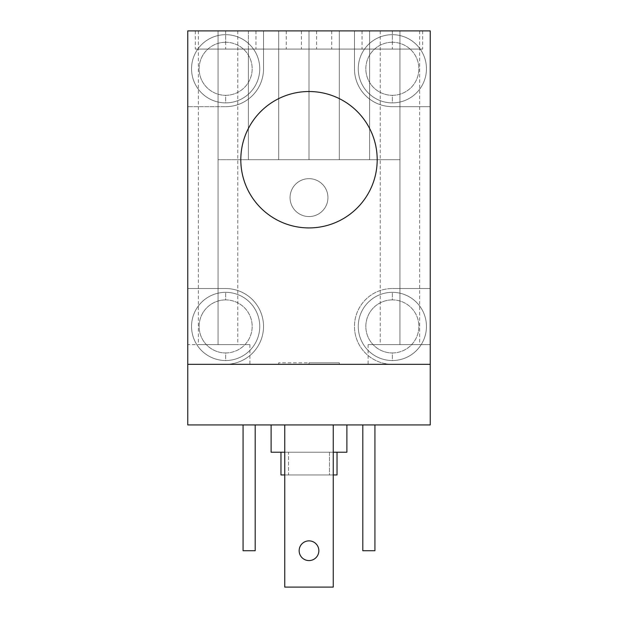 <?xml version="1.0" encoding="UTF-8"?>
<svg xmlns="http://www.w3.org/2000/svg" width="618" height="618" viewBox="0 0 618 618"><rect width="100%" height="100%" fill="white"/><g stroke="black" fill="none" stroke-linecap="round" stroke-linejoin="round"><path stroke-width="0.46" stroke-dasharray="3.09 2.32" d="M187.756 424.937L187.756 30.9L263.531 30.9L187.756 30.9L187.756 106.675L225.647 106.675A37.891 37.891 0 0 0 263.531 68.791A37.891 37.891 0 0 1 225.647 106.675L187.756 106.675L187.756 288.536L225.647 288.536L187.756 288.536L225.647 288.536L187.756 288.536L187.756 364.319L187.756 344.612L187.756 364.319L430.244 364.319L368.104 364.319L430.244 364.319L430.244 30.9L263.531 30.9L263.531 68.791A37.891 37.891 0 0 1 225.647 106.675A37.891 37.891 0 0 0 263.531 68.791L263.531 30.9L354.469 30.9L354.469 68.791A37.891 37.891 0 0 0 392.353 106.675L430.244 106.675L430.244 288.536L392.353 288.536A37.891 37.891 0 0 0 354.469 326.428A37.891 37.891 0 0 0 392.353 364.319L430.244 364.319L368.104 364.319L430.244 364.319L430.244 344.612L399.931 344.612L419.637 344.612L399.931 344.612L399.931 30.9C425.238 30.9 425.238 30.9 399.931 30.9C374.624 30.9 374.624 30.9 399.931 30.9L419.637 30.9L399.931 30.9L399.931 344.612L380.232 344.612L399.931 344.612L399.931 30.9L380.232 30.9L399.931 30.9L399.931 344.612L368.104 344.612L430.244 344.612L430.244 424.937L430.244 364.319L392.353 364.319A37.891 37.891 0 0 1 354.469 326.428A37.891 37.891 0 0 0 392.353 364.319A37.891 37.891 0 0 1 354.469 326.428A37.891 37.891 0 0 1 392.353 288.536A37.891 37.891 0 0 0 354.469 326.428A37.891 37.891 0 0 1 392.353 288.536L430.244 288.536L430.244 364.319L187.756 364.319L249.896 364.319L187.756 364.319L187.756 344.612L237.768 344.612L218.069 344.612L218.069 30.9C243.376 30.9 243.376 30.9 218.069 30.9C192.762 30.9 192.762 30.9 218.069 30.9L237.768 30.9L218.069 30.9L218.069 344.612L198.363 344.612L218.069 344.612L218.069 30.9L198.363 30.9L218.069 30.9L218.069 344.612L249.896 344.612L187.756 344.612L187.756 364.319L225.647 364.319A37.891 37.891 0 0 0 263.531 326.428A37.891 37.891 0 0 0 225.647 288.536A37.891 37.891 0 0 1 263.531 326.428A37.891 37.891 0 0 0 225.647 288.536A37.891 37.891 0 0 1 263.531 326.428A37.891 37.891 0 0 1 225.647 364.319A37.891 37.891 0 0 0 263.531 326.428A37.891 37.891 0 0 1 225.647 364.319L187.756 364.319L225.647 364.319L187.756 364.319L187.756 424.937L430.244 424.937L187.756 424.937M309 364.319L278.687 364.319L339.313 364.319L278.687 364.319L309 364.319L309 362.805L309 364.319L339.313 364.319L309 364.319L309 362.805L278.687 362.805L339.313 362.805L309 362.805L309 364.319M309 362.805L339.313 362.805L309 362.805M309 30.9L362.04 30.9L255.96 30.9L362.04 30.9L309 30.9L309 49.085L362.04 49.085L309 49.085L309 30.9L255.96 30.9L309 30.9L309 49.085L255.96 49.085L309 49.085L309 30.9M248.382 30.9L195.334 30.9L301.422 30.9L248.382 30.9L248.382 49.085L301.422 49.085L248.382 49.085L248.382 30.9L195.334 30.9L248.382 30.9L248.382 49.085L195.334 49.085L248.382 49.085L248.382 30.9M369.618 30.9L422.666 30.9L316.578 30.9L422.666 30.9L369.618 30.9L369.618 49.085L422.666 49.085L369.618 49.085L369.618 30.9L316.578 30.9L369.618 30.9L369.618 49.085L316.578 49.085L369.618 49.085L369.618 30.9M339.313 30.9L286.265 30.9L392.353 30.9L339.313 30.9L339.313 49.085L255.96 49.085L422.666 49.085L339.313 49.085L399.931 49.085L369.618 49.085L369.618 159.722L399.931 159.722L369.618 159.722L369.618 49.085L339.313 49.085L392.353 49.085L339.313 49.085L339.313 30.9L286.265 30.9L339.313 30.9L339.313 49.085L286.265 49.085L339.313 49.085L339.313 30.9M278.687 30.9L331.735 30.9L225.647 30.9L331.735 30.9L278.687 30.9L278.687 49.085L309 49.085L309 159.722L339.313 159.722L309 159.722L309 49.085L195.334 49.085L331.735 49.085L278.687 49.085L278.687 30.9L225.647 30.9L278.687 30.9L278.687 49.085L225.647 49.085L278.687 49.085L278.687 30.9M399.931 344.612C425.238 344.612 425.238 344.612 399.931 344.612C374.624 344.612 374.624 344.612 399.931 344.612L368.104 344.612L399.931 344.612M218.069 344.612C243.376 344.612 243.376 344.612 218.069 344.612C192.762 344.612 192.762 344.612 218.069 344.612L249.896 344.612L218.069 344.612M309 49.085L309 159.722L278.687 159.722L309 159.722L309 49.085L392.353 49.085L309 49.085L369.618 49.085L369.618 159.722L339.313 159.722L369.618 159.722L369.618 49.085L339.313 49.085L339.313 159.722L399.931 159.722L339.313 159.722L339.313 49.085L225.647 49.085L331.735 49.085L248.382 49.085L309 49.085L309 159.722L278.687 159.722L339.313 159.722L248.382 159.722L309 159.722L309 49.085M248.382 49.085L248.382 159.722L248.382 49.085L218.069 49.085L248.382 49.085L248.382 159.722L218.069 159.722L248.382 159.722L248.382 49.085L278.687 49.085L278.687 159.722L278.687 49.085L248.382 49.085L248.382 159.722L218.069 159.722L248.382 159.722M339.313 49.085L339.313 159.722L339.313 49.085L339.313 159.722L309 159.722L369.618 159.722L339.313 159.722L339.313 49.085M278.687 49.085L278.687 159.722L278.687 49.085L278.687 159.722L248.382 159.722L309 159.722L278.687 159.722L278.687 49.085M225.647 34.685A34.098 34.098 0 0 0 191.549 68.791A34.098 34.098 0 0 0 225.647 102.889A34.098 34.098 0 0 0 259.745 68.791A34.098 34.098 0 0 0 225.647 34.685A34.098 34.098 0 0 0 191.549 68.791A34.098 34.098 0 0 0 225.647 102.889A34.098 34.098 0 0 1 191.549 68.791A34.098 34.098 0 0 1 225.647 34.685A34.098 34.098 0 0 1 259.745 68.791A34.098 34.098 0 0 1 225.647 102.889A34.098 34.098 0 0 0 259.745 68.791A34.098 34.098 0 0 0 225.647 34.685L225.647 42.263A26.52 26.52 0 0 1 252.167 68.791A26.52 26.52 0 0 1 225.647 95.311L225.647 102.889A34.098 34.098 0 0 0 259.745 68.791A34.098 34.098 0 0 0 225.647 34.685A34.098 34.098 0 0 0 191.549 68.791A34.098 34.098 0 0 0 225.647 102.889L225.647 95.311A26.52 26.52 0 0 1 199.127 68.791A26.52 26.52 0 0 1 225.647 42.263L225.647 34.685M309 216.555A18.942 18.942 0 0 0 327.942 197.606A18.942 18.942 0 0 0 309 178.664A18.942 18.942 0 0 0 290.058 197.606A18.942 18.942 0 0 0 309 216.555A18.942 18.942 0 0 0 327.942 197.606A18.942 18.942 0 0 0 309 178.664A18.942 18.942 0 0 1 327.942 197.606A18.942 18.942 0 0 1 309 216.555A18.942 18.942 0 0 1 290.058 197.606A18.942 18.942 0 0 1 309 178.664A18.942 18.942 0 0 0 290.058 197.606A18.942 18.942 0 0 0 309 216.555A18.942 18.942 0 0 0 327.942 197.606A18.942 18.942 0 0 0 309 178.664A18.942 18.942 0 0 0 290.058 197.606A18.942 18.942 0 0 0 309 216.555M392.353 292.329A34.098 34.098 0 0 0 358.255 326.428A34.098 34.098 0 0 0 392.353 360.526A34.098 34.098 0 0 0 426.451 326.428A34.098 34.098 0 0 0 392.353 292.329A34.098 34.098 0 0 0 358.255 326.428A34.098 34.098 0 0 0 392.353 360.526A34.098 34.098 0 0 1 358.255 326.428A34.098 34.098 0 0 1 392.353 292.329A34.098 34.098 0 0 1 426.451 326.428A34.098 34.098 0 0 1 392.353 360.526A34.098 34.098 0 0 0 426.451 326.428A34.098 34.098 0 0 0 392.353 292.329L392.353 299.908A26.52 26.52 0 0 1 418.873 326.428A26.52 26.52 0 0 1 392.353 352.948L392.353 360.526A34.098 34.098 0 0 0 426.451 326.428A34.098 34.098 0 0 0 392.353 292.329A34.098 34.098 0 0 0 358.255 326.428A34.098 34.098 0 0 0 392.353 360.526L392.353 352.948A26.52 26.52 0 0 1 365.833 326.428A26.52 26.52 0 0 1 392.353 299.908L392.353 292.329M392.353 288.536L430.244 288.536L392.353 288.536M392.353 299.908A26.52 26.52 0 0 1 418.873 326.428A26.52 26.52 0 0 1 392.353 352.948A26.52 26.52 0 0 1 365.833 326.428A26.52 26.52 0 0 1 392.353 299.908M392.353 106.675L430.244 106.675L392.353 106.675A37.891 37.891 0 0 1 354.469 68.791A37.891 37.891 0 0 0 392.353 106.675A37.891 37.891 0 0 1 354.469 68.791L354.469 30.9L354.469 68.791L354.469 30.9L430.244 30.9L430.244 106.675L392.353 106.675M392.353 34.685A34.098 34.098 0 0 0 358.255 68.791A34.098 34.098 0 0 0 392.353 102.889A34.098 34.098 0 0 0 426.451 68.791A34.098 34.098 0 0 0 392.353 34.685A34.098 34.098 0 0 0 358.255 68.791A34.098 34.098 0 0 0 392.353 102.889A34.098 34.098 0 0 1 358.255 68.791A34.098 34.098 0 0 1 392.353 34.685A34.098 34.098 0 0 1 426.451 68.791A34.098 34.098 0 0 1 392.353 102.889A34.098 34.098 0 0 0 426.451 68.791A34.098 34.098 0 0 0 392.353 34.685L392.353 42.263A26.52 26.52 0 0 1 418.873 68.791A26.52 26.52 0 0 1 392.353 95.311L392.353 102.889A34.098 34.098 0 0 0 426.451 68.791A34.098 34.098 0 0 0 392.353 34.685A34.098 34.098 0 0 0 358.255 68.791A34.098 34.098 0 0 0 392.353 102.889L392.353 95.311A26.52 26.52 0 0 1 365.833 68.791A26.52 26.52 0 0 1 392.353 42.263L392.353 34.685M392.353 42.263A26.52 26.52 0 0 1 418.873 68.791A26.52 26.52 0 0 1 392.353 95.311A26.52 26.52 0 0 1 365.833 68.791A26.52 26.52 0 0 1 392.353 42.263M263.531 68.791L263.531 30.9L263.531 68.791M225.647 292.329A34.098 34.098 0 0 0 191.549 326.428A34.098 34.098 0 0 0 225.647 360.526A34.098 34.098 0 0 0 259.745 326.428A34.098 34.098 0 0 0 225.647 292.329A34.098 34.098 0 0 0 191.549 326.428A34.098 34.098 0 0 0 225.647 360.526A34.098 34.098 0 0 1 191.549 326.428A34.098 34.098 0 0 1 225.647 292.329A34.098 34.098 0 0 1 259.745 326.428A34.098 34.098 0 0 1 225.647 360.526A34.098 34.098 0 0 0 259.745 326.428A34.098 34.098 0 0 0 225.647 292.329L225.647 299.908A26.52 26.52 0 0 1 252.167 326.428A26.52 26.52 0 0 1 225.647 352.948L225.647 360.526A34.098 34.098 0 0 0 259.745 326.428A34.098 34.098 0 0 0 225.647 292.329A34.098 34.098 0 0 0 191.549 326.428A34.098 34.098 0 0 0 225.647 360.526L225.647 352.948A26.52 26.52 0 0 1 199.127 326.428A26.52 26.52 0 0 1 225.647 299.908L225.647 292.329M225.647 299.908A26.52 26.52 0 0 1 252.167 326.428A26.52 26.52 0 0 1 225.647 352.948A26.52 26.52 0 0 1 199.127 326.428A26.52 26.52 0 0 1 225.647 299.908M346.891 424.937L271.109 424.937L346.891 424.937M333.249 424.937L284.751 424.937L333.249 424.937L333.249 587.1L284.751 587.1L284.751 424.937L333.249 424.937L284.751 424.937L284.751 587.1L333.249 587.1L333.249 424.937M255.195 424.937L243.075 424.937L255.195 424.937L255.195 550.731L255.195 424.937L243.075 424.937L255.195 424.937M374.925 424.937L362.805 424.937L374.925 424.937L374.925 550.731L362.805 550.731L362.805 424.937L374.925 424.937L362.805 424.937L362.805 550.731L374.925 550.731L374.925 424.937M271.109 452.221L346.891 452.221L271.109 452.221M333.249 452.221L284.751 452.221L333.249 452.221M337.034 452.221L280.966 452.221L337.034 452.221M280.966 474.948L337.034 474.948L280.966 474.948M333.249 474.948L284.751 474.948L333.249 474.948M288.536 474.948L329.464 474.948L288.536 474.948L288.536 452.221L329.464 452.221L329.464 474.948L288.536 474.948L329.464 474.948L329.464 452.221L288.536 452.221L329.464 452.221L288.536 452.221L288.536 474.948M309 560.58A9.849 9.849 0 0 0 318.849 550.731A9.849 9.849 0 0 0 309 540.874A9.849 9.849 0 0 0 299.151 550.731A9.849 9.849 0 0 0 309 560.58A9.849 9.849 0 0 1 299.151 550.731A9.849 9.849 0 0 1 309 540.874A9.849 9.849 0 0 1 318.849 550.731A9.849 9.849 0 0 1 309 560.58M255.195 550.731L243.075 550.731L243.075 424.937L243.075 550.731L255.195 550.731M225.647 42.263A26.52 26.52 0 0 1 252.167 68.791A26.52 26.52 0 0 1 225.647 95.311A26.52 26.52 0 0 1 199.127 68.791A26.52 26.52 0 0 1 225.647 42.263M309 227.918A68.196 68.196 0 0 1 240.804 159.722A68.196 68.196 0 0 1 309 91.518A68.196 68.196 0 0 1 377.196 159.722A68.196 68.196 0 0 1 309 227.918A68.196 68.196 0 0 1 240.804 159.722A68.196 68.196 0 0 1 309 91.518A68.196 68.196 0 0 1 377.196 159.722A68.196 68.196 0 0 1 309 227.918M278.687 364.319L278.687 362.805M339.313 364.319L339.313 362.805M419.637 30.9L419.637 344.612M380.232 30.9L380.232 344.612M368.104 344.612L368.104 364.319M237.768 30.9L237.768 344.612M198.363 30.9L198.363 344.612M249.896 344.612L249.896 364.319M362.04 30.9L362.04 49.085M255.96 30.9L255.96 49.085M301.422 30.9L301.422 49.085M195.334 30.9L195.334 49.085M218.069 49.085L218.069 159.722M422.666 30.9L422.666 49.085M316.578 30.9L316.578 49.085M399.931 49.085L399.931 159.722M392.353 30.9L392.353 49.085M286.265 30.9L286.265 49.085M369.618 49.085L369.618 159.722M331.735 30.9L331.735 49.085M225.647 30.9L225.647 49.085"/><path stroke-width="0.93" d="M187.756 364.319L187.756 424.937L430.244 424.937L187.756 424.937L187.756 364.319L430.244 364.319L187.756 364.319L187.756 30.9L430.244 30.9L430.244 424.937L430.244 30.9L187.756 30.9L187.756 364.319M271.109 424.937L271.109 452.221L271.109 424.937M346.891 452.221L346.891 424.937L346.891 452.221L333.249 452.221L346.891 452.221M284.751 452.221L271.109 452.221L284.751 452.221M280.966 452.221L280.966 474.948L280.966 452.221M337.034 474.948L337.034 452.221L337.034 474.948L333.249 474.948L337.034 474.948M284.751 474.948L280.966 474.948L284.751 474.948M309 560.58A9.849 9.849 0 0 0 318.849 550.731A9.849 9.849 0 0 0 309 540.874A9.849 9.849 0 0 0 299.151 550.731A9.849 9.849 0 0 0 309 560.58A9.849 9.849 0 0 1 299.151 550.731A9.849 9.849 0 0 1 309 540.874A9.849 9.849 0 0 1 318.849 550.731A9.849 9.849 0 0 1 309 560.58M333.249 587.1L333.249 424.937L333.249 587.1L284.751 587.1L333.249 587.1M284.751 424.937L284.751 587.1L284.751 424.937M255.195 424.937L255.195 550.731L255.195 424.937M243.075 550.731L243.075 424.937L243.075 550.731L255.195 550.731L243.075 550.731M362.805 550.731L362.805 424.937L362.805 550.731L374.925 550.731L374.925 424.937L374.925 550.731L362.805 550.731M309 91.518A68.196 68.196 0 0 0 240.804 159.722A68.196 68.196 0 0 0 309 227.918A68.196 68.196 0 0 0 377.196 159.722A68.196 68.196 0 0 0 309 91.518A68.196 68.196 0 0 0 240.804 159.722A68.196 68.196 0 0 0 309 227.918A68.196 68.196 0 0 0 377.196 159.722A68.196 68.196 0 0 0 309 91.518"/></g></svg>
